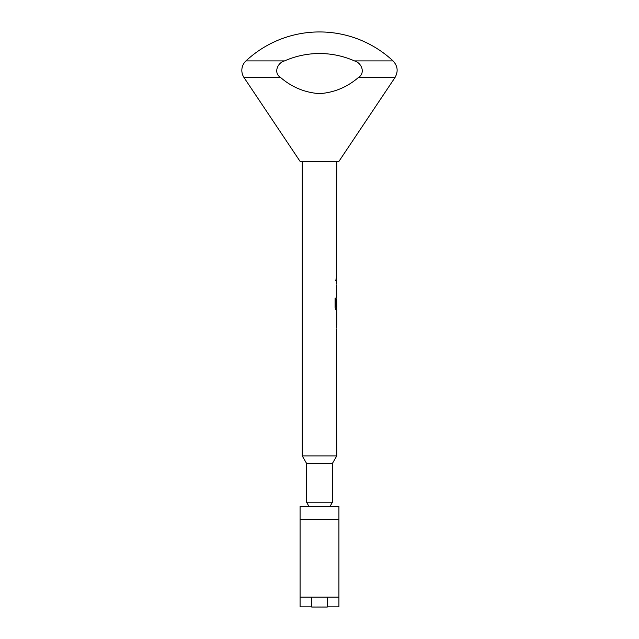 <?xml version="1.0" encoding="UTF-8"?>
<svg xmlns="http://www.w3.org/2000/svg" width="639" height="639" viewBox="0 0 639 639"><rect width="100%" height="100%" fill="white"/><g stroke="black" fill="none" stroke-linecap="round" stroke-linejoin="round"><path stroke-width="0.48" stroke-dasharray="3.19 2.4" d="M336.026 279.203L335.579 280.601L335.02 279.203L335.579 277.797L336.066 279.203L335.619 280.601L335.06 279.203L335.619 277.797L336.066 279.203M329.956 506.527L309.044 506.527L329.956 506.527M393.041 60.905L354.429 60.905C361.714 62.798 365.708 73.062 358.335 77.575C347.057 87.231 334.117 92.591 319.508 93.653C304.827 92.567 291.879 87.208 280.665 77.575C273.284 73.094 277.294 62.782 284.571 60.905L245.959 60.905M284.571 60.905A86.289 86.289 0 0 1 354.429 60.905M336.761 161.379L302.239 161.379L336.761 161.379M336.761 455.911L302.239 455.911M336.761 278.069L336.314 278.069L336.314 280.329L336.362 278.069M336.761 280.329L336.322 280.329L336.713 278.069M336.761 295.058L336.689 282.901M336.761 297.622L336.761 309.779M336.761 314.612L336.362 312.343M336.362 324.5L336.362 322.232M336.761 339.221L336.689 327.064M336.761 329.333L336.697 336.809M336.761 307.263L336.761 299.643M336.761 285.162L336.697 292.638M338.918 161.379L300.082 161.379M332.44 502.214L306.56 502.214M332.44 463.387L306.56 463.387M300.082 506.527L338.918 506.527L338.918 519.467L300.082 519.467L300.082 506.527M338.918 597.13L338.918 606.834L300.082 606.834L300.082 597.13L338.918 597.13M300.082 606.834L338.918 606.834M311.736 607.05L311.736 597.13M327.264 597.13L327.264 607.05M336.713 295.058L336.641 282.901M336.314 295.058L336.314 292.79M336.697 285.313L336.657 292.638M336.314 285.162L336.314 282.901M335.02 298.149L335.02 307.663L335.858 309.779M336.641 309.779L336.689 297.622L336.314 306.233M336.657 299.787L336.697 307.111M335.906 307.263L336.713 307.263M336.362 314.612L336.322 312.343M336.322 324.5L336.322 322.232M336.641 324.5L336.681 312.343M336.713 339.221L336.641 327.064M336.314 339.221L336.314 336.961M336.697 329.484L336.657 336.809M336.314 329.333L336.314 327.064M280.665 77.575L244.026 77.575M394.974 77.575L358.335 77.575"/><path stroke-width="0.96" d="M329.956 506.527L332.44 502.214L332.44 463.387L336.761 455.911L336.362 339.221M309.044 506.527L306.56 502.214L332.44 502.214M306.56 502.214L306.56 463.387L332.44 463.387M306.56 463.387L302.239 455.911L336.761 455.911M244.026 77.575A12.94 12.94 0 0 1 245.959 60.905L284.571 60.905C277.35 62.75 273.26 73.062 280.665 77.575C291.919 87.231 304.875 92.591 319.524 93.653C334.125 92.591 347.065 87.231 358.335 77.575C365.716 73.078 361.706 62.79 354.429 60.905L393.041 60.905C397.746 65.993 398.393 71.544 394.974 77.575L338.918 161.379L300.082 161.379L244.026 77.575L280.665 77.575M354.429 60.905A86.289 86.289 0 0 0 284.571 60.905M336.362 336.961L336.362 329.333M336.362 327.064L336.761 309.779L335.858 309.779L336.713 309.779L336.713 307.263M336.761 312.343L336.761 324.5M335.906 307.111L335.906 298.149L335.06 298.149L335.06 307.663L335.858 309.779M335.946 307.263L336.761 307.263L336.697 299.787M336.681 297.622L336.713 292.79L336.362 295.058M336.362 292.79L336.362 285.162M336.362 282.901L336.362 280.329M336.362 278.069L336.761 161.379M302.239 455.911L302.239 161.379M336.697 322.088L336.697 314.763M300.082 597.13L300.082 606.834L311.736 606.834L311.736 597.13L338.918 597.13L338.918 519.467L300.082 519.467L300.082 597.13L311.736 597.13M311.736 606.834L300.082 606.834M327.264 597.13L327.264 606.834L338.918 606.834L338.918 597.13M338.918 606.834L327.264 606.834M338.918 519.467L338.918 506.527L300.082 506.527L300.082 519.467M327.264 607.05L311.736 607.05M336.362 306.233L336.657 299.787M335.866 307.111L335.866 298.149L335.06 298.149M336.657 322.088L336.657 314.763M358.335 77.575L394.974 77.575M393.041 60.905A107.855 107.855 0 0 0 245.959 60.905"/></g></svg>
